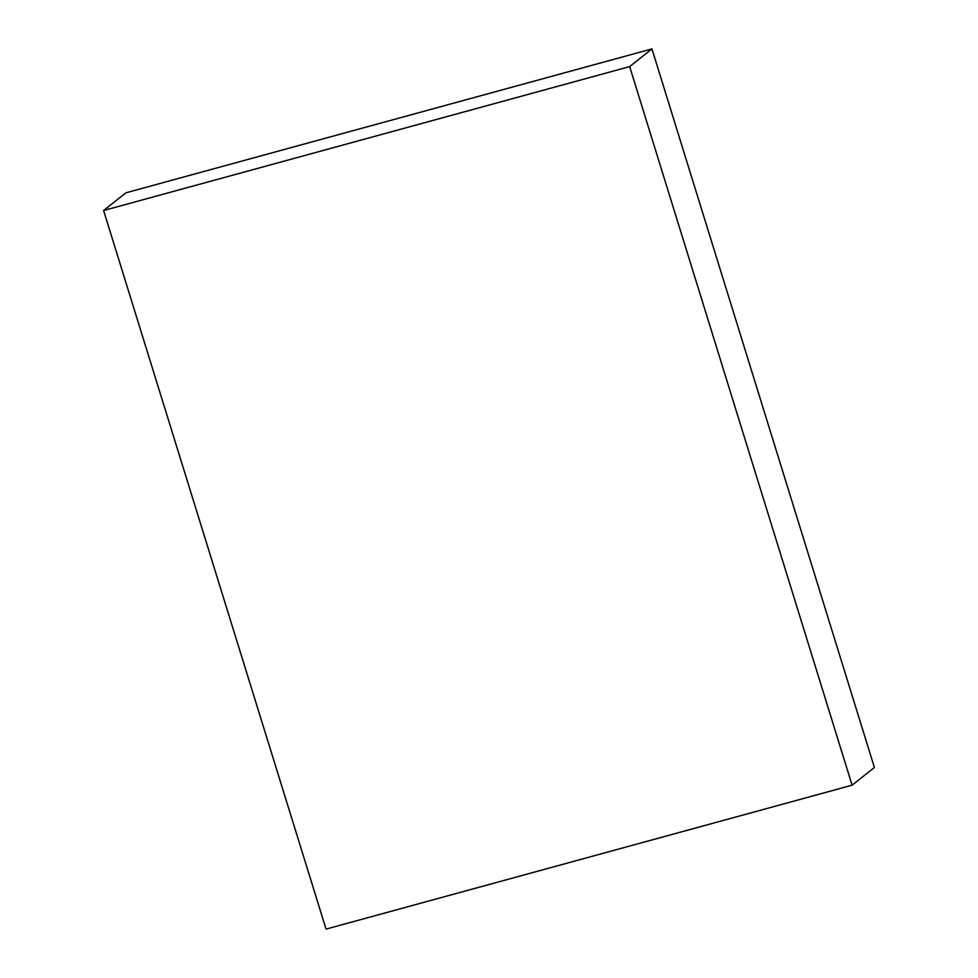<?xml version="1.0" encoding="UTF-8"?>
<svg xmlns="http://www.w3.org/2000/svg" width="978" height="978" viewBox="0 0 978 978"><rect width="100%" height="100%" fill="white"/><g stroke="black" fill="none" stroke-linecap="round" stroke-linejoin="round"><path stroke-width="1.47" d="M103.607 210.514L629.673 66.602L852.107 785.187L326.053 929.1L103.607 210.514L125.893 192.813L651.947 48.9L629.673 66.602M651.947 48.9L874.393 767.485L852.107 785.187"/></g></svg>
